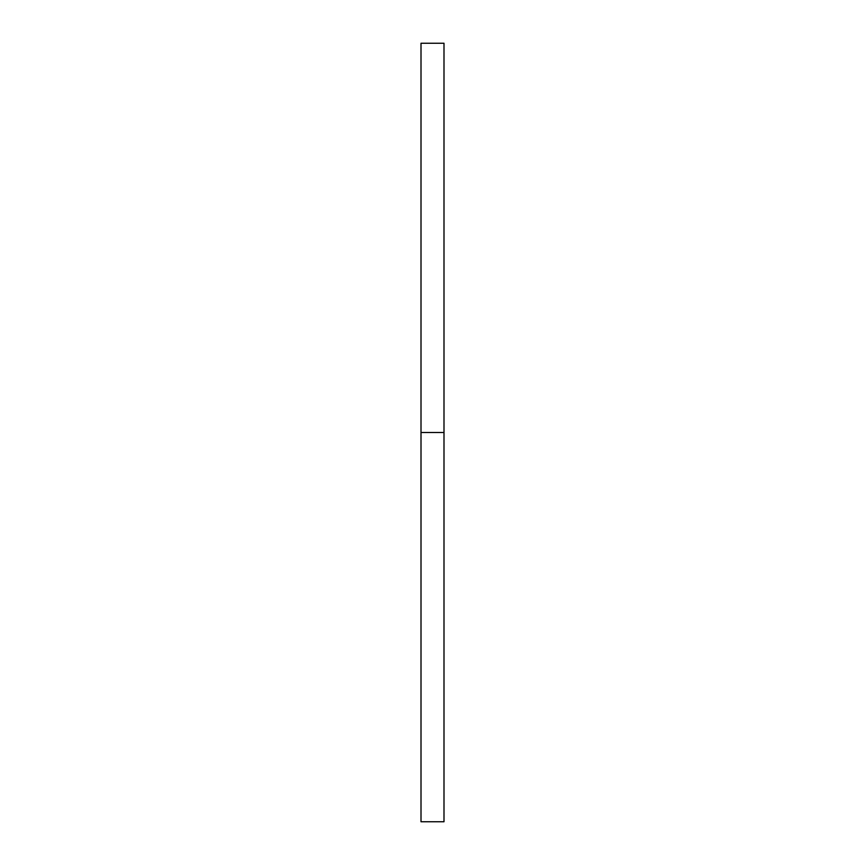<?xml version="1.0" encoding="UTF-8"?>
<svg xmlns="http://www.w3.org/2000/svg" width="865" height="865" viewBox="0 0 865 865"><rect width="100%" height="100%" fill="white"/><g stroke="black" fill="none" stroke-linecap="round" stroke-linejoin="round"><path stroke-width="1.3" d="M421.006 821.75L421.006 43.25L421.006 821.75L443.994 821.75L443.994 432.5L421.006 432.5L443.994 432.5L443.994 43.25L443.994 821.75M421.006 43.25L443.994 43.25"/></g></svg>
